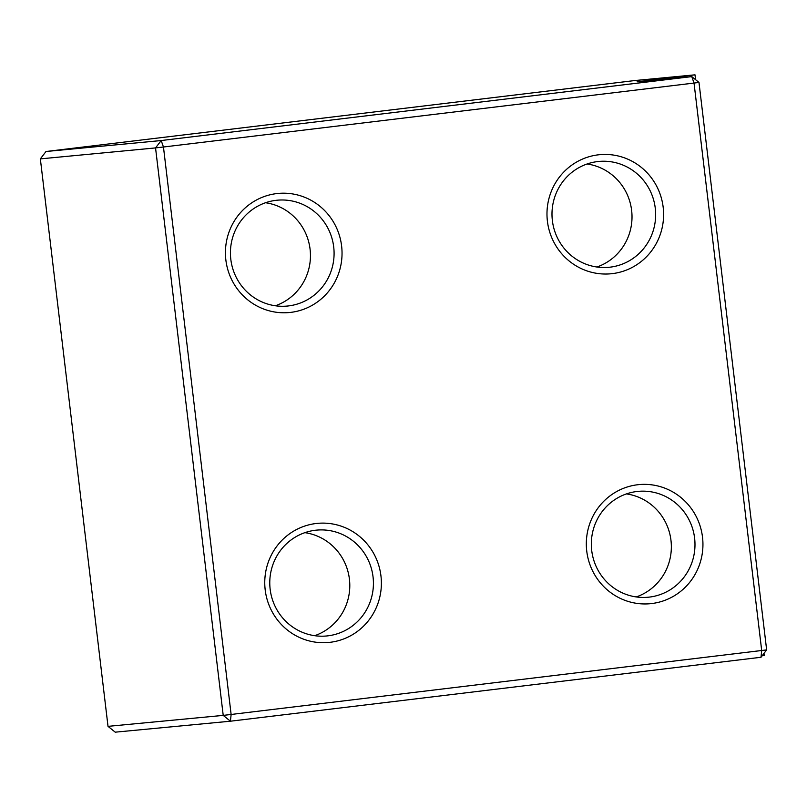 <?xml version="1.0" encoding="UTF-8"?>
<svg xmlns="http://www.w3.org/2000/svg" width="807" height="807" viewBox="0 0 807 807"><rect width="100%" height="100%" fill="white"/><g stroke="black" fill="none" stroke-linecap="round" stroke-linejoin="round"><path stroke-width="1.21" d="M40.35 158.878L108.017 726.35L223.216 715.385L155.549 147.913L40.35 158.878L45.999 151.504L634.443 80.589L694.998 74.829L637.116 81.8L691.76 76.604L694.03 83.06L163.458 147.005L231.125 714.467L766.65 649.897L761.001 657.271L761.697 650.533L694.03 83.06L698.983 82.425L766.65 649.897M695.584 79.681L694.998 74.829M763.987 653.377L764.239 655.496L762.171 655.748M45.999 151.504L161.188 140.539L691.76 76.604L698.983 82.425M663.172 207.258A59.809 58.296 -95.4 0 1 582.483 269.155A59.809 58.296 -95.4 0 1 570.216 166.292A59.809 58.296 -95.4 0 1 663.172 207.258M341.613 246.014A59.809 58.296 -95.4 0 1 260.923 307.901A59.809 58.296 -95.4 0 1 248.657 205.049A59.809 58.296 -95.4 0 1 341.613 246.014M380.954 575.936A59.809 58.296 -95.4 0 1 330.154 642.301A59.809 58.296 -95.4 0 1 265.19 589.887A59.809 58.296 -95.4 0 1 315.991 523.521A59.809 58.296 -95.4 0 1 380.954 575.936M702.514 537.18A59.809 58.296 -95.4 0 1 621.824 599.076A59.809 58.296 -95.4 0 1 609.557 496.214A59.809 58.296 -95.4 0 1 702.514 537.18M231.125 714.467L230.429 721.206L223.216 715.385L231.125 714.467M761.001 657.271L230.429 721.206L115.24 732.171L108.017 726.35M161.188 140.539L155.549 147.913L163.458 147.005L161.188 140.539M327.894 635.835A53.161 51.819 -95.4 0 1 326.633 635.977A53.161 51.819 -95.4 0 1 270.153 589.251A53.161 51.819 -95.4 0 1 316.566 530.128A53.161 51.819 -95.4 0 1 373.116 577.499A53.161 51.819 -95.4 0 1 327.894 635.835M304.885 532.66A53.161 51.819 -95.4 0 1 349.552 580.394A53.161 51.819 -95.4 0 1 314.68 635.694M649.453 597.089A53.161 51.819 -95.4 0 1 648.192 597.22A53.161 51.819 -95.4 0 1 591.713 550.505A53.161 51.819 -95.4 0 1 638.125 491.372A53.161 51.819 -95.4 0 1 694.605 538.098A53.161 51.819 -95.4 0 1 649.453 597.089M288.553 305.914A53.161 51.819 -95.4 0 1 287.292 306.055A53.161 51.819 -95.4 0 1 230.812 259.329A53.161 51.819 -95.4 0 1 277.225 200.207A53.161 51.819 -95.4 0 1 333.705 246.922A53.161 51.819 -95.4 0 1 288.553 305.914M610.112 267.167A53.161 51.819 -95.4 0 1 608.851 267.299A53.161 51.819 -95.4 0 1 552.371 220.573A53.161 51.819 -95.4 0 1 598.784 161.45A53.161 51.819 -95.4 0 1 655.264 208.176A53.161 51.819 -95.4 0 1 610.112 267.167M636.239 596.938A53.161 51.819 84.6 0 0 671.111 541.638A53.161 51.819 84.6 0 0 626.444 493.904M596.898 267.016A53.161 51.819 84.6 0 0 631.77 211.716A53.161 51.819 84.6 0 0 587.103 163.982M275.348 305.772A53.161 51.819 84.6 0 0 310.211 250.463A53.161 51.819 84.6 0 0 265.543 202.739"/></g></svg>

